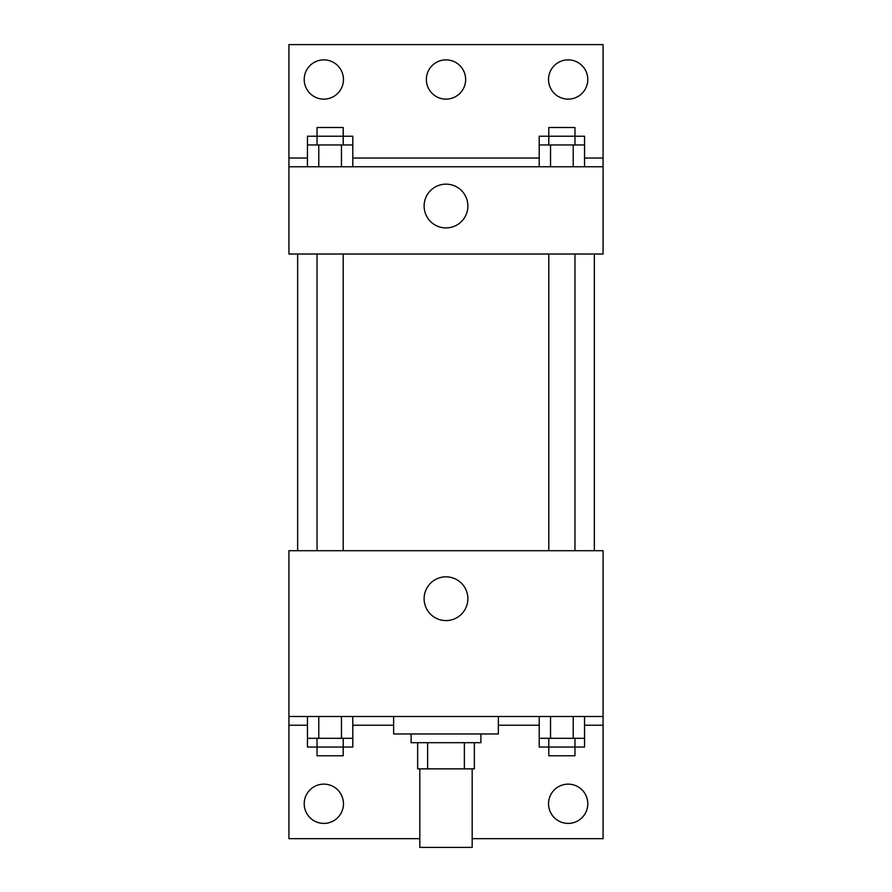 <?xml version="1.0" encoding="UTF-8"?>
<svg xmlns="http://www.w3.org/2000/svg" width="892" height="892" viewBox="0 0 892 892"><rect width="100%" height="100%" fill="white"/><g stroke="black" fill="none" stroke-linecap="round" stroke-linejoin="round"><path stroke-width="1.34" d="M419.82 768.871L419.82 847.4L472.18 847.4L472.18 768.871M464.364 742.69L464.364 768.871L417.646 768.871L417.646 742.69M464.364 768.871L474.354 768.871L474.354 742.69L474.354 768.871M480.899 733.96L480.899 742.69L411.101 742.69L411.101 733.96M427.636 742.69L427.636 768.871M393.64 716.51L393.64 733.96L498.36 733.96L498.36 716.51M288.93 716.51L288.93 550.71L603.07 550.71L603.07 716.51L288.93 716.51L288.93 838.67L419.82 838.67M603.07 716.51L603.07 838.67L472.18 838.67M424.113 598.71A21.887 21.887 0 0 1 456.938 579.755A21.887 21.887 0 0 1 456.938 617.654A21.887 21.887 0 0 1 424.113 598.71M603.07 725.229L584.55 725.229M539.214 725.229L498.36 725.229M393.64 725.229L352.786 725.229M307.45 725.229L288.93 725.229M548.535 803.77A19.635 19.635 0 0 1 577.983 786.766A19.635 19.635 0 0 1 577.983 820.774A19.635 19.635 0 0 1 548.535 803.77M304.205 803.77A19.635 19.635 0 0 1 333.653 786.766A19.635 19.635 0 0 1 333.653 820.774A19.635 19.635 0 0 1 304.205 803.77M594.34 254.03L594.34 550.71M574.972 550.71L574.972 254.03M343.208 254.03L343.208 550.71M603.07 254.03L288.93 254.03L288.93 44.6L603.07 44.6L603.07 254.03M603.07 166.771L288.93 166.771M424.113 206.03A21.887 21.887 0 0 1 456.938 187.075A21.887 21.887 0 0 1 456.938 224.985A21.887 21.887 0 0 1 424.113 206.03M288.93 158.04L307.45 158.04M352.786 158.04L539.214 158.04M584.55 158.04L603.07 158.04M426.365 79.499A19.635 19.635 0 0 1 455.812 62.496A19.635 19.635 0 0 1 455.812 96.503A19.635 19.635 0 0 1 426.365 79.499M343.465 79.499A19.635 19.635 0 0 1 314.017 96.503A19.635 19.635 0 0 1 314.017 62.496A19.635 19.635 0 0 1 343.465 79.499M587.795 79.499A19.635 19.635 0 0 1 558.347 96.503A19.635 19.635 0 0 1 558.347 62.496A19.635 19.635 0 0 1 587.795 79.499M574.972 144.95L574.972 127.5L548.792 127.5L548.792 136.22L584.55 136.22L584.55 144.95L539.214 144.95L539.214 166.771M584.55 144.95L584.55 166.771M573.221 144.95L573.221 166.771M550.542 144.95L550.542 166.771M343.208 144.95L343.208 127.5L317.028 127.5L317.028 136.22L352.786 136.22L352.786 144.95L307.45 144.95L307.45 166.771M352.786 144.95L352.786 166.771M341.458 144.95L341.458 166.771M318.778 144.95L318.778 166.771M548.792 144.95L548.792 136.22L539.214 136.22L539.214 144.95M317.028 144.95L317.028 136.22L307.45 136.22L307.45 144.95M584.55 716.51L584.55 738.32L539.214 738.32L539.214 747.05L574.972 747.05L574.972 755.78L548.792 755.78L548.792 738.32M539.214 716.51L539.214 738.32M573.221 716.51L573.221 738.32M550.542 716.51L550.542 738.32M574.972 738.32L574.972 747.05L584.55 747.05L584.55 738.32M352.786 716.51L352.786 738.32L307.45 738.32L307.45 747.05L343.208 747.05L343.208 755.78L317.028 755.78L317.028 738.32M307.45 716.51L307.45 738.32M341.458 716.51L341.458 738.32M318.778 716.51L318.778 738.32M343.208 738.32L343.208 747.05L352.786 747.05L352.786 738.32M297.66 254.03L297.66 550.71M548.792 550.71L548.792 254.03M317.028 254.03L317.028 550.71"/></g></svg>
